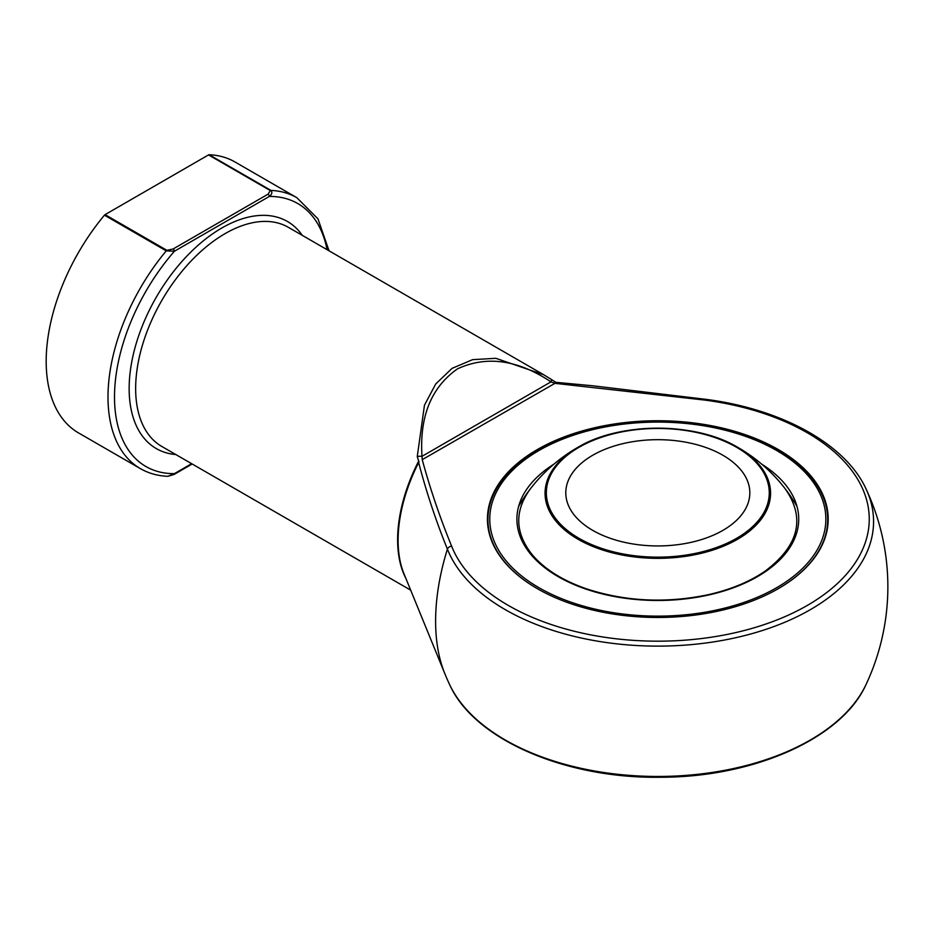 <?xml version="1.0" encoding="UTF-8"?>
<svg xmlns="http://www.w3.org/2000/svg" width="932" height="932" viewBox="0 0 932 932"><rect width="100%" height="100%" fill="white"/><g stroke="black" fill="none" stroke-linecap="round" stroke-linejoin="round"><path stroke-width="1.4" d="M592.74 530.378A92.023 53.124 180 0 1 565.794 492.818A92.023 53.124 180 0 1 657.817 439.683A92.023 53.124 180 0 1 749.829 492.818A92.023 53.124 180 0 1 693.024 541.9A92.023 53.124 180 0 1 592.74 530.378M776.636 450.505A168.051 97.021 0 0 0 495.486 493.995A168.051 97.021 0 0 0 701.307 612.825A168.051 97.021 0 0 0 776.636 450.505M537.508 588.768A169.892 98.081 180 0 1 487.925 519.508A169.892 98.081 180 0 1 592.799 428.895A169.892 98.081 180 0 1 777.94 450.156A169.892 98.081 180 0 1 827.698 519.508A169.892 98.081 180 0 1 778.115 588.768M487.925 519.508L487.925 520.615A169.892 98.081 0 0 0 490.768 538.475M824.855 538.475A169.892 98.081 0 0 0 827.698 520.615L827.698 519.508M778.29 449.55A170.381 98.373 180 0 1 825.111 537.752A170.381 98.373 180 0 1 657.817 617.473A170.381 98.373 180 0 1 490.512 537.752A170.381 98.373 180 0 1 577.922 432.227A170.381 98.373 180 0 1 778.29 449.55M704.604 400.061L554.924 383.343L555.682 382.213L551.173 379.324A4.602 1.41 122.9 0 1 550.975 381.864C517.726 359.717 486.562 355.383 457.484 368.862C431.271 387.304 419.435 416.453 421.998 456.33L422.254 459.744C430.141 488.752 439.927 517.551 451.612 546.117A211.448 122.08 0 0 0 673.521 640.843A211.448 122.08 0 0 0 868.671 528.176A211.448 122.08 0 0 0 704.604 400.061A4.602 0.827 -82.5 0 1 705.198 399.257C781.377 408.845 845.662 444.121 866.061 488.985A215.758 124.562 180 0 1 709.916 642.439A215.758 124.562 180 0 1 447.407 549.123C435.85 520.58 426.262 491.712 418.643 462.505A126.775 73.197 120 0 0 403.999 573.821L444.879 673.789A199.227 115.02 -60 0 1 447.407 549.123A4.602 3.658 158.5 0 1 451.612 546.117M405.839 578.318A126.531 73.046 -60 0 1 418.118 462.179L418.759 461.258L417.256 456.575L424.468 405.187L435.722 383.984L452.067 368.361L472.594 359.659L495.836 358.307L543.694 374.746L551.115 379.289A4.602 1.41 122.9 0 1 551.173 379.324L543.729 374.769M166.886 250.324A1.841 1.06 120 0 0 166.269 250.859A156.436 90.311 -60 0 0 140.394 468.633L78.579 432.949A156.436 90.311 -60 0 1 104.454 215.175A1.841 1.06 -60 0 1 105.071 214.64L166.886 250.324L173.096 248.995A1.841 1.06 60 0 1 174.4 251.244L166.269 250.859L104.454 215.175M173.096 248.995L268.032 194.182L270.338 190.594L208.523 154.91A1.841 1.06 -60 0 1 209.141 154.735A156.436 90.311 -60 0 1 235.015 161.993L296.83 197.689A156.436 90.311 -60 0 0 270.956 190.419C272.505 192.365 271.969 194.38 269.325 196.442L174.4 251.244A151.834 87.655 120 0 0 114.508 397.02A151.834 87.655 120 0 0 174.4 473.642A1.841 1.06 60 0 1 174.016 474.481L167.888 476.31L174.4 473.642L191.643 463.682M208.523 154.91L105.071 214.64M422.231 459.651L554.924 383.343L550.975 381.864L421.998 456.33A4.602 1.41 -2.9 0 0 417.256 456.575M419.085 461.794L418.118 462.179M554.831 383.087A1.841 1.491 -166.5 0 0 554.994 383.11L556.229 382.353L592.601 385.766L705.198 399.257M268.032 194.182A1.841 1.06 60 0 1 269.325 196.442A151.834 87.655 120 0 1 327.085 249.694M579.005 538.312A111.456 64.343 0 0 0 765.463 509.466A111.456 64.343 0 0 0 628.96 430.654A111.456 64.343 0 0 0 579.005 538.312M737.538 447.22A112.749 65.089 180 0 1 737.538 539.279A112.749 65.089 180 0 1 578.085 539.279A112.749 65.089 180 0 1 579.343 446.51A112.749 65.089 180 0 1 736.28 446.51A112.749 65.089 180 0 1 737.538 447.22M761.689 464.136A140.918 81.364 180 0 1 756.003 577.467A140.918 81.364 180 0 1 559.619 577.467A140.918 81.364 180 0 1 553.934 464.136M444.879 673.789A230.041 230.041 0 0 0 449.562 684.472A215.758 124.562 0 0 0 657.817 776.461A215.758 124.562 0 0 0 866.061 684.472A230.041 230.041 0 0 0 866.061 488.985M543.694 374.746L288.384 227.338A126.531 73.046 120 0 0 225.113 233.606A126.531 73.046 120 0 0 142.456 345.108A126.531 73.046 120 0 0 161.853 446.486L410.674 590.142M175.822 454.548A131.121 75.702 -60 0 1 132.262 359.263A131.121 75.702 -60 0 1 221.863 227.979A131.121 75.702 -60 0 1 302.341 235.4M209.141 154.735L270.956 190.419A1.841 1.06 -60 0 0 270.338 190.594M797.023 506.472A160.688 160.688 0 0 0 736.28 446.51C694.818 422.173 620.805 422.173 579.343 446.51A160.688 160.688 0 0 0 518.6 506.472M785.117 488.683C805.621 517.959 799.097 545.337 765.533 570.827C750.062 581.591 730.991 589.537 708.308 594.686C666.019 603.517 625.325 601.536 586.228 588.744C562.078 580.287 543.962 568.788 531.881 554.272C514.837 532.51 514.382 510.643 530.506 488.683M449.562 684.472C473.934 739.414 565.223 778.768 660.578 777.253C754.035 777.3 842.12 738.295 866.061 684.472M329.043 250.813L317.952 218.834L296.83 197.689M140.394 468.633C148.619 473.351 157.776 475.914 167.865 476.31M174.016 474.481L192.178 463.996M555.612 382.155L556.229 382.353"/></g></svg>
